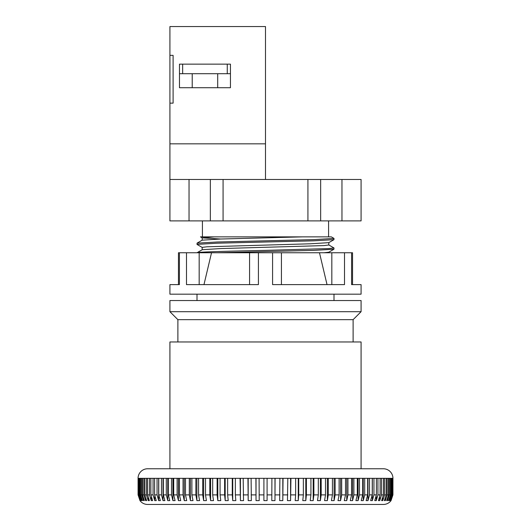 <?xml version="1.0" encoding="UTF-8"?>
<svg xmlns="http://www.w3.org/2000/svg" width="531" height="531" viewBox="0 0 531 531"><rect width="100%" height="100%" fill="white"/><g stroke="black" fill="none" stroke-linecap="round" stroke-linejoin="round"><path stroke-width="0.8" d="M192.215 87.721L192.215 73.703M217.703 87.721L217.703 73.703M182.657 73.703L179.471 73.703L179.471 64.145L179.471 87.721L230.447 87.721L230.447 64.145L179.471 64.145L230.447 64.145L230.447 73.703L182.657 73.703L182.657 64.145M265.493 179.478L265.493 143.835L169.92 143.835L169.92 179.478L223.08 179.478L223.08 220.896L210.349 220.896L210.349 179.478M169.92 143.835L169.92 103.14L173.099 103.14L173.099 55.35L169.92 55.35L169.92 103.14M169.92 55.35L169.92 26.55L265.493 26.55L265.493 143.835M189.036 179.478L189.036 220.896L210.349 220.896M189.036 220.896L169.92 220.896L169.92 179.478M361.08 179.478L361.08 220.896L341.964 220.896L341.964 179.478L361.08 179.478M320.651 179.478L320.651 220.896L307.92 220.896L307.92 179.478L341.964 179.478M320.651 220.896L341.964 220.896M307.92 179.478L223.08 179.478M223.08 220.896L307.92 220.896M169.92 311.697L177.885 319.662L353.115 319.662L361.08 311.697L361.08 300.546L169.92 300.546L169.92 311.697L361.08 311.697M178.462 284.616L178.462 252.756L178.462 284.616L169.92 284.616L169.92 294.174L361.08 294.174L361.08 284.616L352.538 284.616L352.538 252.756L344.506 252.756L344.506 284.616L272.582 284.616L272.582 252.756L319.476 252.756L327.03 284.616M351.588 252.756L351.588 284.616L361.08 284.616M249.57 284.616L249.57 252.756L272.582 252.756M178.462 252.756L186.494 252.756L186.494 284.616L258.418 284.616L258.418 252.756M169.92 284.616L179.412 284.616L179.412 252.756M328.822 242.601L328.822 244.99L324.003 245.587L220.723 248.574L202.225 249.716L197.001 252.756C196.045 251.966 228.921 251.163 265.5 250.366L328.782 248.574L333.999 247.977L328.775 244.937M217.066 252.756L313.934 250.366L333.953 249.231L333.999 247.977M202.225 247.439L197.047 244.452L197.047 243.145L217.066 242.003L313.934 239.614L333.999 238.419L331.351 236.866L302.624 236.866L328.583 236.866L328.583 220.896M197.001 244.393L217.066 243.198L313.934 240.808L333.953 239.673L333.999 238.419M202.417 236.866L202.417 220.896M392.927 478.325L138.06 478.325A9.558 9.558 0 0 1 147.618 468.767L383.382 468.767A9.558 9.558 0 0 1 392.94 478.325L392.927 494.892L391.028 500.627A9.558 9.558 0 0 1 383.382 504.45L147.618 504.45A9.558 9.558 0 0 1 139.972 500.627L139.972 500.627M392.774 478.325L392.774 494.892L390.882 500.614L392.575 494.892L392.575 478.325M392.124 478.325L392.124 494.892L390.239 500.614L389.84 500.614L391.725 494.892L391.725 478.325M390.969 478.325L390.969 494.892L389.104 500.614L388.506 500.614L390.371 494.892L390.371 478.325M389.323 478.325L389.323 494.892L387.477 500.614L386.687 500.614L388.526 494.892L388.526 478.325M387.185 478.325L387.185 494.892L385.373 500.614L384.391 500.614L386.196 494.892L386.196 478.325M384.563 478.325L384.563 494.892L382.798 500.614L381.623 500.614L383.395 494.892L383.395 478.325M381.477 478.325L381.477 494.892L379.758 500.614L378.404 500.614L380.123 494.892L380.123 478.325M377.933 478.325L377.933 494.892L376.267 500.614L374.733 500.614L376.399 494.892L376.399 478.325M373.943 478.325L373.943 494.892L372.337 500.614L370.631 500.614L372.238 494.892L372.238 478.325M369.53 478.325L369.53 494.892L367.99 500.614L366.118 500.614L367.658 494.892L367.658 478.325M364.704 478.325L364.704 494.892L363.237 500.614L361.206 500.614L362.673 494.892L362.673 478.325M359.48 478.325L359.48 494.892L358.093 500.614L355.916 500.614L357.303 494.892L357.303 478.325M353.892 478.325L353.892 494.892L352.591 500.614L350.268 500.614L351.568 494.892L351.568 478.325M347.951 478.325L347.951 494.892L346.743 500.614L344.287 500.614L345.502 494.892L345.502 478.325M341.692 478.325L341.692 494.892L340.57 500.614L337.995 500.614L339.11 494.892L339.11 478.325M335.127 478.325L335.127 494.892L334.105 500.614L331.417 500.614L332.433 494.892L332.433 478.325M328.284 478.325L328.284 494.892L327.368 500.614L324.58 500.614L325.496 494.892L325.496 478.325M321.195 478.325L321.195 494.892L320.385 500.614L317.505 500.614L318.315 494.892L318.315 478.325M313.887 478.325L313.887 494.892L313.19 500.614L310.23 500.614L310.927 494.892L310.927 478.325M306.394 478.325L306.394 494.892L305.803 500.614L302.776 500.614L303.36 494.892L303.36 478.325M298.734 478.325L298.734 494.892L298.263 500.614L295.176 500.614L295.648 494.892L295.648 478.325M290.942 478.325L290.583 500.614L287.457 500.614L287.815 478.325M283.05 478.325L282.811 500.614L279.651 500.614L279.89 478.325M275.091 478.325L274.972 500.614L271.792 500.614L271.912 478.325M267.093 478.325L267.093 500.614L263.907 500.614L263.907 494.892L263.907 500.614M259.088 478.325L259.208 500.614L256.028 500.614L255.909 478.325M251.11 478.325L251.349 500.614L248.189 500.614L247.95 478.325M243.185 478.325L243.543 500.614L240.417 500.614L240.058 478.325M235.352 478.325L235.352 494.892L235.824 500.614L232.737 500.614L232.266 494.892L232.266 478.325M227.64 478.325L227.64 494.892L228.224 500.614L225.197 500.614L224.606 494.892L224.606 478.325M220.073 478.325L220.073 494.892L220.77 500.614L217.81 500.614L217.113 494.892L217.113 478.325M212.685 478.325L212.685 494.892L213.495 500.614L210.615 500.614L209.805 494.892L209.805 478.325M205.504 478.325L205.504 494.892L206.42 500.614L203.632 500.614L202.716 494.892L202.716 478.325M198.567 478.325L198.567 494.892L199.583 500.614L196.895 500.614L195.873 494.892L195.873 478.325M191.89 478.325L191.89 494.892L193.005 500.614L190.43 500.614L189.308 494.892L189.308 478.325M185.498 478.325L185.498 494.892L186.713 500.614L184.257 500.614L183.049 494.892L183.049 478.325M179.432 478.325L179.432 494.892L180.732 500.614L178.409 500.614L177.108 494.892L177.108 478.325M173.697 478.325L173.697 494.892L175.084 500.614L172.907 500.614L171.52 494.892L171.52 478.325M168.327 478.325L168.327 494.892L169.794 500.614L167.763 500.614L166.296 494.892L166.296 478.325M163.342 478.325L163.342 494.892L164.882 500.614L163.01 500.614L161.47 494.892L161.47 478.325M158.762 478.325L158.762 494.892L160.369 500.614L158.663 500.614L157.057 494.892L157.057 478.325M154.601 478.325L154.601 494.892L156.267 500.614L154.733 500.614L153.067 494.892L153.067 478.325M150.877 478.325L150.877 494.892L152.596 500.614L151.242 500.614L149.523 494.892L149.523 478.325M147.605 478.325L147.605 494.892L149.377 500.614L148.202 500.614L146.437 494.892L146.437 478.325M144.804 478.325L144.804 494.892L146.609 500.614L145.627 500.614L143.815 494.892L143.815 478.325M142.474 478.325L142.474 494.892L144.313 500.614L143.523 500.614L141.677 494.892L141.677 478.325M140.629 478.325L140.629 494.892L142.494 500.614L141.896 500.614L140.031 494.892L140.031 478.325M139.275 478.325L139.275 494.892L141.16 500.614L140.761 500.614L138.876 494.892L138.876 478.325M138.425 478.325L138.425 494.892L140.323 500.614L138.226 494.892L138.226 478.325M138.073 478.325L138.073 494.892L139.972 500.614M361.08 468.767L361.08 341.964L169.92 341.964L169.92 468.767M263.907 478.325L263.907 494.892L259.088 494.892M390.239 500.029L390.239 500.614M352.591 478.325L352.591 500.614M346.743 478.325L346.743 500.614M363.237 478.325L363.237 500.614M358.093 478.325L358.093 500.614M334.105 478.325L334.105 500.614M340.57 478.325L340.57 500.614M327.368 478.325L327.368 500.614M320.385 478.325L320.385 500.614M372.337 478.325L372.337 500.614M367.99 478.325L367.99 500.614M376.267 496.585L376.267 500.614M379.758 497.633L379.758 500.614M382.798 498.33L382.798 500.614M385.373 498.868L385.373 500.614M387.477 499.313L387.477 500.614M389.104 499.698L389.104 500.614M313.19 478.325L313.19 500.614M305.803 478.325L305.803 500.614M298.263 478.325L298.263 500.614M290.583 478.325L290.583 500.614M282.811 478.325L282.811 500.614M274.972 478.325L274.972 500.614M271.912 494.892L267.093 494.892L267.093 500.614M256.028 478.325L256.028 500.614M248.189 478.325L248.189 500.614M240.417 478.325L240.417 500.614M232.737 478.325L232.737 500.614M225.197 478.325L225.197 500.614M217.81 478.325L217.81 500.614M210.615 478.325L210.615 500.614M203.632 478.325L203.632 500.614M196.895 478.325L196.895 500.614M163.01 478.325L163.01 500.614M167.763 478.325L167.763 500.614M158.663 478.325L158.663 500.614M154.733 496.585L154.733 500.614M184.257 478.325L184.257 500.614M190.43 478.325L190.43 500.614M172.907 478.325L172.907 500.614M178.409 478.325L178.409 500.614M151.242 497.633L151.242 500.614M148.202 498.33L148.202 500.614M145.627 498.868L145.627 500.614M143.523 499.313L143.523 500.614M141.896 499.698L141.896 500.614M140.761 500.029L140.761 500.614M220.723 239.016L202.225 237.881L200.466 236.866L302.624 236.866L220.723 239.016L202.225 240.158L197.047 243.145M324.003 252.756L328.775 252.218L333.953 249.231M202.178 249.769L202.178 247.38L206.997 246.782L310.277 243.795L328.775 242.66L333.953 239.673M202.225 237.881L214.199 236.866M331.829 284.616L331.829 252.756L319.476 252.756M281.43 252.756L281.43 284.616M186.494 252.756L249.57 252.756M211.524 252.756L203.97 284.616M331.829 252.756L344.506 252.756M227.261 73.703L227.261 64.145M392.124 494.892L392.575 494.892M390.969 494.892L391.725 494.892M389.323 494.892L390.371 494.892M387.185 494.892L388.526 494.892M384.563 494.892L386.196 494.892M381.477 494.892L383.395 494.892M377.933 494.892L380.123 494.892M373.943 494.892L376.399 494.892M369.53 494.892L372.238 494.892M364.704 494.892L367.658 494.892M359.48 494.892L362.673 494.892M353.892 494.892L357.303 494.892M347.951 494.892L351.568 494.892M341.692 494.892L345.502 494.892M335.127 494.892L339.11 494.892M328.284 494.892L332.433 494.892M321.195 494.892L325.496 494.892M313.887 494.892L318.315 494.892M306.394 494.892L310.927 494.892M298.734 494.892L303.36 494.892M290.942 494.892L295.648 494.892M283.05 494.892L287.815 494.892M275.091 494.892L279.89 494.892M251.11 494.892L255.909 494.892M243.185 494.892L247.95 494.892M235.352 494.892L240.058 494.892M227.64 494.892L232.266 494.892M220.073 494.892L224.606 494.892M212.685 494.892L217.113 494.892M205.504 494.892L209.805 494.892M198.567 494.892L202.716 494.892M191.89 494.892L195.873 494.892M185.498 494.892L189.308 494.892M179.432 494.892L183.049 494.892M173.697 494.892L177.108 494.892M168.327 494.892L171.52 494.892M163.342 494.892L166.296 494.892M158.762 494.892L161.47 494.892M154.601 494.892L157.057 494.892M150.877 494.892L153.067 494.892M147.605 494.892L149.523 494.892M144.804 494.892L146.437 494.892M142.474 494.892L143.815 494.892M140.629 494.892L141.677 494.892M139.275 494.892L140.031 494.892M138.425 494.892L138.876 494.892M199.171 252.756L199.171 284.616M333.999 294.174L333.999 300.546M353.115 319.662L353.115 341.964M177.885 319.662L177.885 341.964M328.822 252.192L328.822 252.756M202.178 237.822L202.178 240.211M197.001 294.174L197.001 300.546"/></g></svg>

